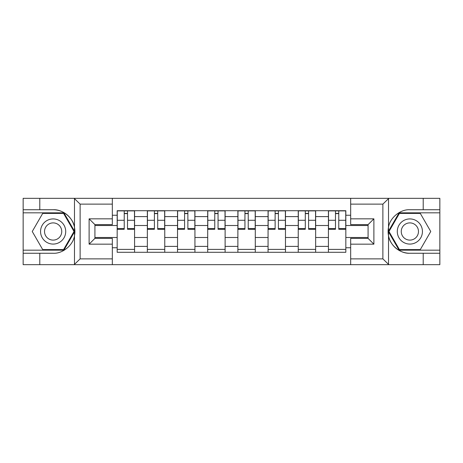 <?xml version="1.0" encoding="UTF-8"?>
<svg xmlns="http://www.w3.org/2000/svg" width="463" height="463" viewBox="0 0 463 463"><rect width="100%" height="100%" fill="white"/><g stroke="black" fill="none" stroke-linecap="round" stroke-linejoin="round"><path stroke-width="0.69" d="M382.201 264.68L439.85 264.68L439.85 212.83L399.089 212.83L388.307 231.5L399.089 250.17L439.85 250.17M112.33 264.68L350.67 264.68L350.67 238.37L368.079 238.37L368.079 224.63L350.67 224.63L350.67 198.32L112.33 198.32L112.33 224.63L94.921 224.63L94.921 238.37L112.33 238.37L112.33 264.68L74.144 264.68L80.122 258.875L112.33 258.875M74.144 264.68L23.15 264.68L23.15 253.261L39.789 253.261L39.789 264.68L80.799 264.68M80.799 198.32L23.15 198.32L23.15 250.17L63.911 250.17L74.693 231.5L63.911 212.83L23.15 212.83M350.67 198.32L439.85 198.32L439.85 209.739L423.211 209.739L423.211 198.32L382.201 198.32M147.35 252.294L147.35 216.603L134.577 216.603L134.577 252.294M134.577 216.603L134.577 210.706M147.35 216.603L147.35 210.706M164.759 210.706L164.759 252.294M177.526 252.294L177.526 210.706M194.935 210.706L194.935 252.294M207.708 252.294L207.708 210.706M225.116 210.706L225.116 252.294M237.884 252.294L237.884 210.706M255.292 210.706L255.292 252.294M268.065 252.294L268.065 210.706M285.474 210.706L285.474 252.294M298.241 252.294L298.241 210.706M315.65 210.706L315.65 252.294M328.423 252.294L328.423 210.706M328.423 237.496L315.65 237.496M298.241 237.496L285.474 237.496M268.065 237.496L255.292 237.496M237.884 237.496L225.116 237.496M207.708 237.496L194.935 237.496M177.526 237.496L164.759 237.496M147.35 237.496L134.577 237.496M328.423 225.504L315.65 225.504M298.241 225.504L285.474 225.504M268.065 225.504L255.292 225.504M237.884 225.504L225.116 225.504M207.708 225.504L194.935 225.504M177.526 225.504L164.759 225.504M147.35 225.504L134.577 225.504M94.921 237.496L117.168 237.496L117.168 225.504L94.921 225.504M112.33 215.249L117.168 215.249L117.168 225.504M368.079 225.504L345.832 225.504L345.832 210.706L117.168 210.706L117.168 215.249M345.832 215.249L350.67 215.249M350.67 247.751L345.832 247.751L345.832 237.496L368.079 237.496M117.168 237.496L117.168 252.294L345.832 252.294L345.832 247.751M117.168 247.751L112.33 247.751M345.832 225.504L345.832 237.496M134.577 249.395L117.168 249.395M124.229 213.605L127.516 213.605M164.759 249.395L147.35 249.395M154.411 213.605L157.698 213.605M194.935 249.395L177.526 249.395M184.587 213.605L187.874 213.605M225.116 249.395L207.708 249.395M214.768 213.605L218.056 213.605M255.292 249.395L237.884 249.395M244.944 213.605L248.232 213.605M285.474 249.395L268.065 249.395M275.126 213.605L278.413 213.605M315.65 249.395L298.241 249.395M305.302 213.605L308.59 213.605M345.832 249.395L328.423 249.395M335.484 213.605L338.771 213.605M127.516 228.606L134.484 228.606L134.484 229.278L127.516 229.278L127.516 210.896L134.484 210.896L130.612 210.896M134.484 228.606L134.484 210.896M124.229 213.414L127.516 213.414M121.132 210.896L117.266 210.896L117.266 229.278L124.229 229.278L124.229 210.896L121.428 210.896M117.266 210.896L130.323 210.896M157.698 228.606L164.66 228.606L164.66 229.278L157.698 229.278L157.698 210.896L164.66 210.896L160.794 210.896M164.66 228.606L164.66 210.896M154.411 213.414L157.698 213.414M151.314 210.896L147.442 210.896L147.442 229.278L154.411 229.278L154.411 210.896L151.604 210.896M147.442 210.896L160.505 210.896M187.874 228.606L194.842 228.606L194.842 229.278L187.874 229.278L187.874 210.896L194.842 210.896L190.97 210.896M194.842 228.606L194.842 210.896M184.587 213.414L187.874 213.414M181.49 210.896L177.624 210.896L177.624 229.278L184.587 229.278L184.587 210.896L181.78 210.896M177.624 210.896L190.681 210.896M39.789 253.261L53.135 253.261C62.615 253.863 73.241 245.13 74.485 235.713L74.485 227.287C73.241 217.87 62.615 209.137 53.135 209.739L23.15 209.739M23.15 253.261L23.15 250.17M112.33 204.125L80.122 204.125L74.144 198.32L39.789 198.32L39.789 209.739M74.144 198.32L112.33 198.32M53.135 209.739A21.761 21.761 0 0 1 74.485 235.713L74.485 264.506M94.921 224.63L89.116 218.831L112.33 218.831M112.33 244.169L89.116 244.169L94.921 238.37M388.856 198.32L382.878 204.125L350.67 204.125M423.211 209.739L409.865 209.739C400.385 209.137 389.759 217.87 388.515 227.287L388.515 235.713C389.759 245.13 400.385 253.863 409.865 253.261L439.85 253.261M439.85 209.739L439.85 212.83M350.67 258.875L382.878 258.875L388.856 264.68L423.211 264.68L423.211 253.261M388.856 264.68L350.67 264.68M409.865 253.261A21.761 21.761 0 0 1 388.515 227.287L388.515 198.494M368.079 238.37L373.884 244.169L350.67 244.169M350.67 218.831L373.884 218.831L368.079 224.63M40.559 231.5A12.576 12.576 0 0 0 53.135 244.076A12.576 12.576 0 0 0 65.711 231.5A12.576 12.576 0 0 0 53.135 218.924A12.576 12.576 0 0 0 40.559 231.5M44.529 231.5A8.606 8.606 0 0 0 53.135 240.106A8.606 8.606 0 0 0 61.747 231.5A8.606 8.606 0 0 0 53.135 222.894A8.606 8.606 0 0 0 44.529 231.5M63.576 213.414L74.022 231.5L63.576 249.586L42.694 249.586L32.248 231.5L42.694 213.414L63.576 213.414M397.289 231.5A12.576 12.576 0 0 0 409.865 244.076A12.576 12.576 0 0 0 422.441 231.5A12.576 12.576 0 0 0 409.865 218.924A12.576 12.576 0 0 0 397.289 231.5M401.253 231.5A8.606 8.606 0 0 0 409.865 240.106A8.606 8.606 0 0 0 418.471 231.5A8.606 8.606 0 0 0 409.865 222.894A8.606 8.606 0 0 0 401.253 231.5M420.306 213.414L430.752 231.5L420.306 249.586L399.424 249.586L388.978 231.5L399.424 213.414L420.306 213.414M218.056 228.606L225.018 228.606L225.018 229.278L218.056 229.278L218.056 210.896L225.018 210.896L221.152 210.896M225.018 228.606L225.018 210.896M214.768 213.414L218.056 213.414M211.672 210.896L207.8 210.896L207.8 229.278L214.768 229.278L214.768 210.896L211.961 210.896M207.8 210.896L220.863 210.896M248.232 228.606L255.2 228.606L255.2 229.278L248.232 229.278L248.232 210.896L255.2 210.896L251.328 210.896M255.2 228.606L255.2 210.896M244.944 213.414L248.232 213.414M241.848 210.896L237.982 210.896L237.982 229.278L244.944 229.278L244.944 210.896L242.137 210.896M237.982 210.896L251.039 210.896M278.413 228.606L285.376 228.606L285.376 229.278L278.413 229.278L278.413 210.896L285.376 210.896L281.51 210.896M285.376 228.606L285.376 210.896M275.126 213.414L278.413 213.414M272.03 210.896L268.158 210.896L268.158 229.278L275.126 229.278L275.126 210.896L272.319 210.896M268.158 210.896L281.22 210.896M308.59 228.606L315.558 228.606L315.558 229.278L308.59 229.278L308.59 210.896L315.558 210.896L311.686 210.896M315.558 228.606L315.558 210.896M305.302 213.414L308.59 213.414M302.206 210.896L298.34 210.896L298.34 229.278L305.302 229.278L305.302 210.896L302.495 210.896M298.34 210.896L311.396 210.896M338.771 228.606L345.734 228.606L345.734 229.278L338.771 229.278L338.771 210.896L345.734 210.896L341.868 210.896M345.734 228.606L345.734 210.896M335.484 213.414L338.771 213.414M332.388 210.896L328.516 210.896L328.516 229.278L335.484 229.278L335.484 210.896L332.677 210.896M328.516 210.896L341.572 210.896M298.241 216.603L285.474 216.603M268.065 216.603L255.292 216.603M237.884 216.603L225.116 216.603M207.708 216.603L194.935 216.603M177.526 216.603L164.759 216.603M328.423 216.603L315.65 216.603M298.241 246.397L285.474 246.397M268.065 246.397L255.292 246.397M237.884 246.397L225.116 246.397M207.708 246.397L194.935 246.397M177.526 246.397L164.759 246.397M147.35 246.397L134.577 246.397M328.423 246.397L315.65 246.397M127.516 220.29L134.484 220.29M117.266 228.606L124.229 228.606M117.266 220.29L124.229 220.29M157.698 220.29L164.66 220.29M147.442 228.606L154.411 228.606M147.442 220.29L154.411 220.29M187.874 220.29L194.842 220.29M177.624 228.606L184.587 228.606M177.624 220.29L184.587 220.29M74.485 227.287L74.485 198.494M80.122 204.125L80.122 258.875M89.116 244.169L89.116 218.831M388.515 235.713L388.515 264.506M382.878 258.875L382.878 204.125M373.884 218.831L373.884 244.169M218.056 220.29L225.018 220.29M207.8 228.606L214.768 228.606M207.8 220.29L214.768 220.29M248.232 220.29L255.2 220.29M237.982 228.606L244.944 228.606M237.982 220.29L244.944 220.29M278.413 220.29L285.376 220.29M268.158 228.606L275.126 228.606M268.158 220.29L275.126 220.29M308.59 220.29L315.558 220.29M298.34 228.606L305.302 228.606M298.34 220.29L305.302 220.29M338.771 220.29L345.734 220.29M328.516 228.606L335.484 228.606M328.516 220.29L335.484 220.29"/></g></svg>
